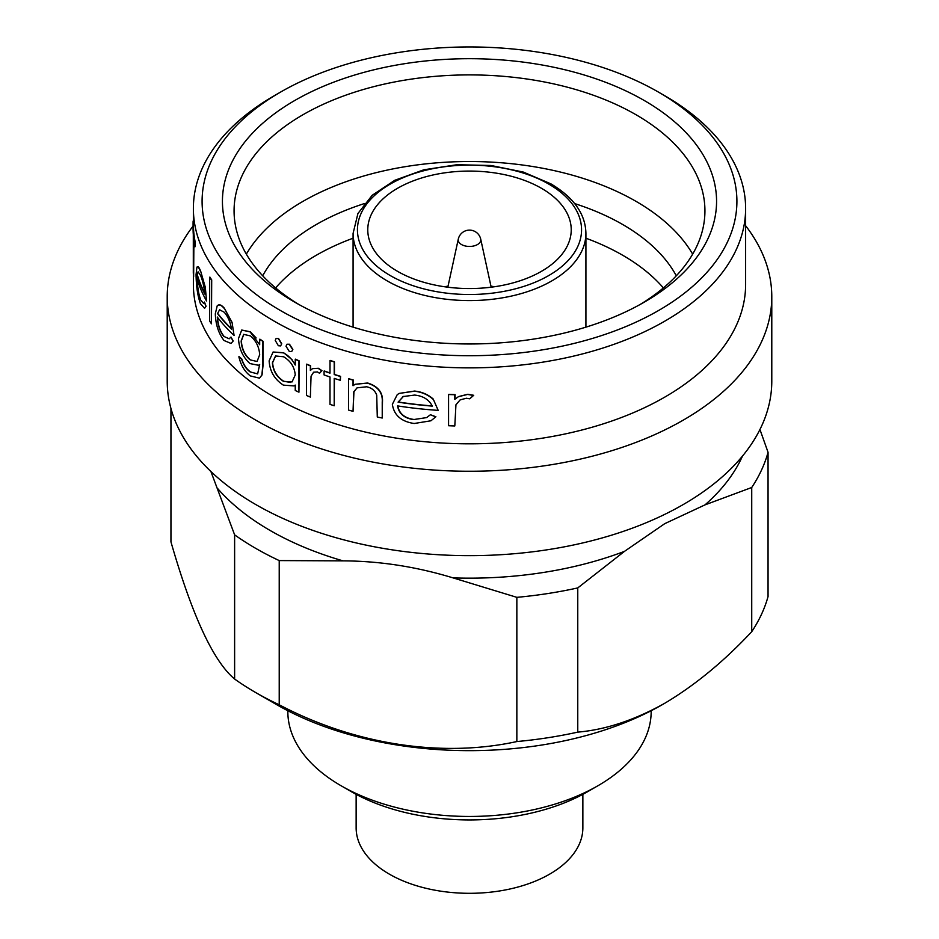 <?xml version="1.0" encoding="UTF-8"?>
<svg xmlns="http://www.w3.org/2000/svg" width="939" height="939" viewBox="0 0 939 939"><rect width="100%" height="100%" fill="white"/><g stroke="black" fill="none" stroke-linecap="round" stroke-linejoin="round"><path stroke-width="1.41" d="M541.439 188.281A101.729 58.734 0 0 0 430.567 175.546A101.729 58.734 0 0 0 367.771 229.809A101.729 58.734 0 0 0 397.561 271.348A101.729 58.734 0 0 0 508.433 284.071A101.729 58.734 0 0 0 571.229 229.809A101.729 58.734 0 0 0 541.439 188.281M444.276 286.712A101.729 58.734 180 0 1 448.044 286.195M490.956 286.195A101.729 58.734 180 0 1 494.724 286.712M480.709 239.116A11.479 11.479 0 0 0 458.291 239.116A11.303 6.526 0 0 0 461.507 244.539A11.303 6.526 0 0 0 477.493 244.539A11.303 6.526 0 0 0 480.709 239.116L491.179 287.193M692.665 254.14A235.431 135.92 0 0 0 303.027 201.333A235.431 135.92 0 0 0 246.335 254.14M676.291 275.796A216.533 125.016 0 0 0 574.691 203.599M364.309 203.599A216.533 125.016 0 0 0 316.384 224.48A216.533 125.016 0 0 0 262.709 275.796M294.799 100.473A247.063 142.634 180 0 1 644.201 100.473A247.063 142.634 180 0 1 644.201 302.194L644.201 302.194A247.063 142.634 180 0 1 294.799 302.194A247.063 142.634 180 0 1 294.799 100.473M639.987 304.565A235.431 135.92 0 0 0 704.931 210.829A235.431 135.92 0 0 0 559.597 85.249A235.431 135.92 0 0 0 303.027 114.711A235.431 135.92 0 0 0 234.069 210.829A235.431 135.92 0 0 0 299.013 304.565M280.421 92.163A267.404 154.383 0 0 0 280.409 92.175A267.404 154.383 0 0 0 280.421 310.504A267.404 154.383 0 0 0 658.579 310.504A267.404 154.383 0 0 0 658.591 92.175A267.404 154.383 0 0 0 280.421 92.163M274.247 95.731L280.409 92.175L274.247 95.731A276.125 159.419 180 0 0 193.375 208.458A276.125 159.419 180 0 0 363.827 355.74A276.125 159.419 180 0 0 664.753 321.185A276.125 159.419 180 0 0 745.625 208.458A276.125 159.419 180 0 0 664.753 95.731L658.591 92.175M193.375 273.918L193.375 284.4A276.125 159.419 0 0 0 363.827 431.682A276.125 159.419 0 0 0 664.753 397.127A276.125 159.419 0 0 0 745.625 284.4L745.625 208.458M193.082 226.088A302.288 174.525 0 0 0 167.212 296.724A302.288 174.525 0 0 0 353.827 457.962A302.288 174.525 0 0 0 683.252 420.132A302.288 174.525 0 0 0 771.788 296.724A302.288 174.525 0 0 0 745.625 225.712M167.212 296.724L167.212 381.14A302.288 174.525 0 0 0 353.827 542.366A302.288 174.525 0 0 0 683.252 504.536A302.288 174.525 0 0 0 771.788 381.14L771.788 296.724M193.375 208.458L193.375 223.881A276.125 159.419 0 0 0 195.23 242.309L194.96 246.84L195.23 242.309M193.904 240.548L193.634 276.629L193.634 238.295A276.418 159.583 0 0 0 194.96 246.84M197.237 278.378C197.401 286.759 198.505 293.754 200.535 299.377L200.289 299.506C198.258 293.919 197.155 286.923 196.99 278.531A276.418 159.583 0 0 0 206.521 300.961L205.348 287.404L200.723 271.359C199.15 267.322 197.965 265.878 197.178 267.016M205.829 306.431L204.456 302.029L206.064 306.29L204.585 308.309L206.064 306.29M241.734 330.035L238.494 338.521C239.046 348.85 242.884 357.207 250.009 363.593L258.589 365.283L259.68 364.508L257.638 373.898L250.091 371.879C246.311 369.191 243.459 364.919 241.546 359.05A276.418 159.583 180 0 1 238.87 356.761C240.936 365.365 244.762 371.75 250.373 375.917L259.481 378.171L261.852 375.06L262.767 366.093L262.767 341.315A276.418 159.583 180 0 1 259.68 339.272L259.68 344.73L250.091 331.901L241.734 330.035L250.302 331.784L256.183 337.981M259.68 339.272L259.88 339.155A276.125 159.419 0 0 0 262.979 341.197L262.979 365.975L262.051 374.943L259.481 378.171M238.87 356.761L239.081 356.632A276.125 159.419 0 0 0 241.757 358.933C243.659 364.778 246.511 369.062 250.302 371.762L250.091 371.879M306.501 364.262L306.501 395.483A276.418 159.583 0 0 0 310.363 397.08L311.055 376.163L313.638 372.196L317.464 371.938L319.518 373.276L321.737 370.776L318.227 368.393L312.534 368.616L310.363 370.459L310.363 365.87A276.418 159.583 180 0 1 306.501 364.262L306.701 364.144A276.125 159.419 0 0 0 310.574 365.741L310.574 370.236M312.534 368.616L318.427 368.276L321.948 370.647L319.518 373.276M311.055 376.163L310.363 397.08M324.072 371.093L324.072 374.931A276.418 159.583 0 0 0 330 376.985L330 404.369A276.418 159.583 0 0 0 334.214 405.765L334.214 378.382A276.418 159.583 0 0 0 340.364 380.318L340.364 376.48A276.418 159.583 180 0 1 334.214 374.544L334.214 361.949A276.418 159.583 180 0 1 330 360.553L330 373.147A276.418 159.583 180 0 1 324.072 371.093L324.284 370.975A276.125 159.419 0 0 0 330 372.959M330 360.553L330.211 360.435A276.125 159.419 0 0 0 334.437 361.832L334.437 374.426A276.125 159.419 0 0 0 340.575 376.351L340.364 380.318M334.437 378.452L334.214 405.765M348.545 378.875L348.545 410.097A276.418 159.583 0 0 0 353.041 411.329L353.745 391.845L357.066 387.842L366.597 386.786C371.715 387.819 375.084 390.601 376.715 395.131L377.29 417.045A276.418 159.583 0 0 0 382.232 418.019L382.232 402.08C382.889 392.784 377.948 386.469 367.419 383.135L355.118 384.286L353.041 385.741L353.041 380.107A276.418 159.583 180 0 1 348.545 378.875L348.756 378.746A276.125 159.419 0 0 0 353.264 379.99L353.264 385.565M355.106 384.274L367.642 383.006C378.147 386.305 383.089 392.619 382.466 401.951L382.232 418.019M357.066 387.842L353.956 391.727L353.041 411.329M397.784 405.754C399.098 413.489 404.416 418.055 413.723 419.44L413.477 419.592C404.204 418.219 398.887 413.653 397.549 405.894A276.418 159.583 0 0 0 438.173 410.366L433.196 399.016C427.984 394.439 421.775 391.786 414.557 391.058L399.122 393.418L397.22 394.685L392.361 404.322C393.993 415.191 401.258 421.588 414.169 423.501L430.954 420.778L435.896 416.763L430.954 420.778M435.637 416.916L430.426 414.721L435.896 416.763M448.572 394.509L448.572 425.731A276.418 159.583 0 0 0 454.805 425.954L455.943 404.791L460.122 399.908L466.366 398.242L469.746 398.805L473.42 395.472L467.622 394.415L458.338 396.728L454.805 399.333L454.805 394.744A276.418 159.583 180 0 1 448.572 394.509L448.842 394.357A276.125 159.419 0 0 0 455.086 394.58L455.086 399.098M458.619 396.563L467.904 394.251L473.714 395.307L469.746 398.805M455.943 404.791L454.805 425.954M295.456 359.144A276.125 159.419 0 0 0 299.142 360.846L298.942 392.185L298.942 360.963A276.418 159.583 180 0 1 295.245 359.261L295.456 359.144M295.245 359.261L295.245 365.036C292.24 359.426 288.32 355.365 283.484 352.876L273.096 352.008L283.684 352.759L292.111 359.743M281.536 343.897L278.367 338.615L276.148 338.416L278.566 338.498L281.735 343.78L280.608 345.916L281.735 343.78M292.639 349.531L289.306 344.343L286.97 344.214L289.505 344.226L292.851 349.414L291.665 351.573L292.851 349.414M217.555 317.042C217.871 324.741 220.008 331.138 223.952 336.232L223.74 336.362C219.808 331.326 217.672 324.929 217.332 317.171A276.418 159.583 0 0 0 234.069 335.434L232.062 322.359L224.292 308.133C221.381 304.811 219.092 304.013 217.425 305.715M232.989 341.127L231.006 337.078L233.201 341.01L231.017 343.439L233.201 341.01M211.475 280.022A276.418 159.583 180 0 1 209.667 277.228L209.902 277.099A276.125 159.419 0 0 0 211.698 279.892L211.475 323.838L211.698 279.892M705.025 504.865L664.753 523.657L624.47 551.369L577.767 587.92L577.767 732.127C605.667 729.732 634.658 720.107 664.753 703.264L664.753 703.264C694.93 685.294 723.922 661.432 751.728 631.689A302.288 174.525 0 0 0 768.055 596.523L768.055 452.316A302.288 174.525 0 0 1 751.728 487.494L705.025 504.865A281.935 162.776 0 0 0 742.479 456.096M170.945 408.477L170.945 541.85C192.131 615.55 213.353 661.279 234.621 679.038A302.288 174.525 0 0 0 255.748 692.583L276.301 704.45A273.214 157.74 0 0 0 662.699 704.45L664.753 703.264L662.699 704.45M255.748 692.583A302.288 174.525 0 0 0 279.223 704.79C354.167 744.381 441.541 758.055 516.849 741.552A302.288 174.525 0 0 0 577.767 732.127M663.38 287.933A216.533 125.016 0 0 0 585.913 238.201M353.087 238.201A216.533 125.016 0 0 0 316.384 255.208A216.533 125.016 0 0 0 275.62 287.933M356.139 794.347L356.139 827.858A113.361 65.448 0 0 0 389.345 874.139A113.361 65.448 0 0 0 512.882 888.329A113.361 65.448 0 0 0 582.861 827.858L582.861 794.347M287.839 710.741L287.839 711.574A181.661 104.886 0 0 0 341.045 785.732L351.327 791.671A167.13 96.494 0 0 0 587.673 791.671L597.955 785.732A181.661 104.886 0 0 0 651.161 711.574L651.161 710.741M351.327 791.671L341.045 785.732A181.661 104.886 0 0 0 597.955 785.732M516.849 741.552L516.849 597.345A302.288 174.525 0 0 0 577.767 587.92M234.621 679.038L234.621 534.843A302.288 174.525 0 0 0 279.223 560.583L279.223 704.79M751.728 631.689L751.728 487.494M516.849 597.345L453.056 577.884C416.341 566.698 379.673 561.029 343.017 560.865L279.223 560.583M234.621 534.843L210.899 471.507M759.944 429.499L768.055 452.316M430.426 414.721L426.658 417.585L413.477 419.592M438.173 410.366L433.196 399.016M432.938 399.157C427.773 394.603 421.564 391.95 414.31 391.211L414.557 391.058M414.31 391.211L399.122 393.429M398.101 402.15L403.218 396.528L414.592 395.073C423.09 395.918 428.982 399.591 432.269 406.106A276.418 159.583 180 0 1 398.101 402.15L398.336 402.009A276.125 159.419 0 0 0 432.198 405.93M403.453 396.387L398.336 402.009M402.479 396.927L403.218 396.528M273.096 352.008L269.129 360.834C269.798 371.281 274.54 379.379 283.378 385.131L293.966 385.917L295.245 385.084L295.245 390.483A276.418 159.583 0 0 0 298.942 392.185M283.531 356.738C290.597 360.916 294.506 366.985 295.245 374.943L292.064 381.915L283.496 381.363C276.747 377.02 273.049 370.846 272.392 362.83L275.538 355.987L283.531 356.738M275.632 355.94L272.603 362.712C273.237 370.705 276.946 376.879 283.707 381.246L290.574 382.455M276.148 338.416L275.233 340.423L278.367 345.728L280.608 345.916M286.97 344.214L286.008 346.245L289.306 351.468L291.665 351.573M250.326 335.904C256.007 340.646 259.129 346.914 259.68 354.707L257.063 361.492L250.15 359.872C244.633 355.271 241.64 348.968 241.159 340.974L243.694 334.354L250.326 335.904M243.811 334.296L241.37 340.857C241.804 348.768 244.797 355.071 250.361 359.754L250.15 359.872M230.794 337.207L229.21 338.803L223.74 336.362M234.069 335.434L232.062 322.359M231.851 322.488L224.292 308.133M224.081 308.262C221.193 304.952 218.904 304.142 217.202 305.844L215.313 313.767C215.653 324.542 218.552 333.462 224.022 340.505L231.017 343.439M218.165 305.116L217.202 305.844M217.543 313.614L219.573 309.764L224.198 312.218C227.884 316.361 230.348 322.03 231.569 329.213A276.418 159.583 180 0 1 217.543 313.614L217.766 313.485A276.125 159.419 0 0 0 231.51 328.814M209.667 277.228L209.667 321.044A276.418 159.583 0 0 0 211.475 323.838M204.456 302.029L203.481 303.274L200.289 299.506M206.521 300.961L205.348 287.404M205.113 287.534L200.723 271.359M200.477 271.5C198.915 267.474 197.73 266.03 196.932 267.169L196.075 274.481C196.204 286.195 197.66 295.949 200.453 303.731L204.585 308.309M197.084 275.033L198.082 271.794L200.547 275.491C202.578 280.139 204.045 286.383 204.937 294.2A276.418 159.583 180 0 1 197.084 275.033L197.343 274.892A276.125 159.419 0 0 0 204.866 293.484M194.96 242.45A276.418 159.583 180 0 1 193.082 223.881L193.082 228.259A276.418 159.583 0 0 0 193.305 234.644L193.305 272.991A276.418 159.583 0 0 0 193.634 276.629M193.082 223.881A276.418 159.583 180 0 1 193.129 221.064L193.375 220.923M387.185 280.89A116.413 67.209 0 0 0 514.044 295.468A116.413 67.209 0 0 0 585.913 233.377C585.513 214.092 573.846 197.577 550.911 183.856L523.328 172.072L491.062 165.499L456.906 164.724L423.853 169.795L394.779 180.288L372.184 195.289L357.935 213.505L353.087 233.377A116.413 67.209 0 0 0 387.185 280.89M390.272 275.561A112.046 64.685 0 0 0 548.728 275.561A112.046 64.685 0 0 0 548.728 184.067A112.046 64.685 0 0 0 390.272 184.067A112.046 64.685 0 0 0 390.272 275.561M453.056 577.884A281.935 162.776 0 0 0 624.47 551.369M217.531 488.409A281.935 162.776 0 0 0 343.017 560.865M585.913 327.148L585.913 233.377M458.291 239.116L447.821 287.193M353.087 327.148L353.087 233.377"/></g></svg>

